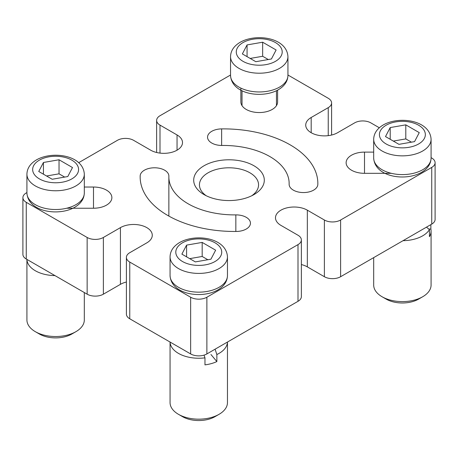 <?xml version="1.0" encoding="UTF-8"?>
<svg xmlns="http://www.w3.org/2000/svg" width="458" height="458" viewBox="0 0 458 458"><rect width="100%" height="100%" fill="white"/><g stroke="black" fill="none" stroke-linecap="round" stroke-linejoin="round"><path stroke-width="0.69" d="M236.368 231.456A94.474 54.542 180 0 1 167.828 215.495A94.474 54.542 180 0 1 140.159 176.925A94.474 54.542 180 0 1 140.171 175.924A14.353 8.284 180 0 1 154.655 167.788A14.353 8.284 180 0 1 168.87 176.072A14.353 8.284 180 0 1 168.87 176.227A65.769 37.974 180 0 0 168.859 176.925A65.769 37.974 180 0 0 188.124 203.776A65.769 37.974 180 0 0 235.841 214.894A14.353 8.284 180 0 1 250.452 223.172A14.353 8.284 180 0 1 236.368 231.456M293.332 190.133A14.353 8.284 0 0 0 308.847 191.959A14.353 8.284 0 0 0 317.829 184.425A94.474 54.542 0 0 0 317.841 183.423A94.474 54.542 0 0 0 221.632 128.893A14.353 8.284 0 0 0 207.548 137.177A14.353 8.284 0 0 0 211.751 143.033A14.353 8.284 0 0 0 222.159 145.461A65.769 37.974 0 0 1 289.141 183.423A65.769 37.974 0 0 1 289.13 184.122A14.353 8.284 0 0 0 289.13 184.276A14.353 8.284 0 0 0 293.332 190.133M204.039 194.587L204.039 194.587A35.3 20.381 180 0 1 204.039 165.762A35.3 20.381 180 0 1 253.961 165.762A35.3 20.381 180 0 1 253.961 194.587A35.3 20.381 180 0 1 204.039 194.587M251.751 195.755A29.564 17.066 0 0 0 258.564 184.86A29.564 17.066 0 0 0 249.902 172.792A29.564 17.066 0 0 0 217.687 169.094A29.564 17.066 0 0 0 199.436 184.86A29.564 17.066 0 0 0 206.249 195.755M240.868 88.119L240.868 101.945A18.366 10.603 0 0 0 246.249 109.445A18.366 10.603 0 0 0 266.27 111.741A18.366 10.603 0 0 0 277.605 101.945L277.605 90.14L277.605 101.945M373.682 152.113L364.499 152.113A18.366 10.603 0 0 0 346.128 162.716A18.366 10.603 0 0 0 351.509 170.216A18.366 10.603 0 0 0 364.499 173.319L391.327 173.319M328.237 135.642L328.237 107.647L311.188 117.488A18.658 10.769 0 0 0 305.726 125.108A18.658 10.769 0 0 0 311.188 132.723A18.658 10.769 0 0 0 337.575 132.723L354.618 122.881A11.479 6.63 0 0 1 370.854 122.881L379.321 127.765M84.318 187.03L93.501 187.03A18.366 10.603 180 0 1 111.872 197.633A18.366 10.603 180 0 1 93.501 208.235L66.673 208.235M26.919 192.566L26.261 192.944A11.479 6.63 0 0 0 22.9 197.633A11.479 6.63 0 0 0 26.261 202.321L87.146 237.467A11.479 6.63 0 0 0 103.382 237.467L103.382 294.179A11.479 6.63 180 0 1 87.146 294.179L87.146 237.467M126.402 257.385A11.479 6.63 0 0 0 129.763 262.073L129.763 318.785A11.479 6.63 180 0 1 126.402 314.096L126.402 257.385A11.479 6.63 0 0 1 129.763 252.701L146.812 242.86A18.658 10.769 0 0 0 152.274 235.24A18.658 10.769 0 0 0 140.755 225.29A18.658 10.769 0 0 0 120.425 227.626L103.382 237.467M129.763 262.073L190.643 297.225A11.479 6.63 0 0 0 206.879 297.225L297.998 244.618A11.479 6.63 0 0 0 301.364 239.929A11.479 6.63 0 0 0 297.998 235.24L280.954 225.399A18.658 10.769 0 0 1 275.487 217.785A18.658 10.769 0 0 1 287.006 207.835A18.658 10.769 0 0 1 307.335 210.17L324.384 220.012A11.479 6.63 0 0 0 340.615 220.012L431.739 167.405A11.479 6.63 0 0 0 435.1 162.716A11.479 6.63 0 0 0 431.739 158.033L431.081 157.649M328.237 107.647A11.479 6.63 0 0 0 331.598 102.964A11.479 6.63 0 0 0 328.237 98.275L287.939 75.009M230.54 75.009L160.002 115.731A11.479 6.63 0 0 0 156.636 120.42A11.479 6.63 0 0 0 160.002 125.108L160.002 153.104M78.679 162.682L117.385 140.337A11.479 6.63 0 0 1 133.616 140.337L150.665 150.178A18.658 10.769 0 0 0 170.994 152.514A18.658 10.769 0 0 0 182.513 142.564A18.658 10.769 0 0 0 177.046 134.95L160.002 125.108M126.402 282.019A18.658 10.769 0 0 0 120.425 284.338L103.382 294.179M26.261 202.321L26.261 259.028L87.146 294.179M26.261 259.028A11.479 6.63 180 0 1 22.9 254.345L22.9 197.633M435.1 162.716L435.1 219.428A11.479 6.63 180 0 1 431.739 224.111L431.739 167.405M340.615 220.012L340.615 276.718L431.739 224.111M340.615 276.718A11.479 6.63 180 0 1 324.384 276.718L307.335 266.877A18.658 10.769 0 0 0 301.364 264.564M301.364 239.929L301.364 296.641A11.479 6.63 180 0 1 297.998 301.324L297.998 244.618M206.879 297.225L206.879 353.931L297.998 301.324M206.879 353.931A11.479 6.63 180 0 1 190.643 353.931L190.643 297.225M129.763 318.785L190.643 353.931M385.504 136.57L398.964 144.339L414.559 141.625L419.259 132.625L405.799 124.851L390.205 127.564L385.504 136.57M390.205 139.284L390.205 127.564M411.439 142.169L405.799 138.911L393.325 141.081M405.799 138.911L405.799 124.851M181.883 254.127L195.348 261.902L210.938 259.188L215.638 250.183L202.178 242.414L186.583 245.127L181.883 254.127M186.583 256.841L186.583 245.127M207.817 259.726L202.178 256.469L189.704 258.644M202.178 256.469L202.178 242.414M38.741 171.487L52.201 179.255L67.795 176.542L72.496 167.542L59.036 159.768L43.441 162.481L38.741 171.487M43.441 174.2L43.441 162.481M64.675 177.086L59.036 173.828L46.561 175.998M59.036 173.828L59.036 159.768M242.362 53.924L255.822 61.698L271.417 58.985L276.117 49.979L262.652 42.21L247.062 44.924L242.362 53.924M247.062 56.637L247.062 44.924M268.296 59.529L262.652 56.271L250.183 58.441M262.652 56.271L262.652 42.21M75.913 331.672L71.854 334.014A22.957 13.253 180 0 1 39.382 334.014L35.323 331.672A28.699 16.568 0 0 0 75.913 331.672A28.699 16.568 0 0 0 81.1 327.579A28.699 16.568 0 0 0 84.318 319.959L84.318 292.548M26.919 259.405L26.919 319.959A28.699 16.568 0 0 0 35.323 331.672M54.954 275.596A28.699 16.568 180 0 1 26.925 259.411M219.056 414.318L214.997 416.66A22.957 13.253 180 0 1 208.751 419.225A22.957 13.253 180 0 1 182.524 416.66L178.465 414.318A28.699 16.568 0 0 0 211.247 417.519A28.699 16.568 0 0 0 219.056 414.318A28.699 16.568 0 0 0 227.46 402.599L227.46 342.052M170.061 342.052L170.061 402.599A28.699 16.568 0 0 0 178.465 414.318M204.068 355.127L204.966 357.847L204.966 364.877A28.699 16.568 0 0 0 211.247 363.623A28.699 16.568 0 0 0 216.857 361.562L210.943 354.498M204.966 357.847A28.699 16.568 180 0 1 170.067 342.057M227.454 342.057A28.699 16.568 180 0 1 216.857 354.532L216.857 361.562M216.857 354.532L215.083 349.196M422.677 296.755L418.618 299.103A22.957 13.253 180 0 1 386.146 299.103L382.087 296.755A28.699 16.568 0 0 0 422.677 296.755A28.699 16.568 0 0 0 430.909 286.851A28.699 16.568 0 0 0 431.081 285.042L431.081 231.141A28.699 16.568 0 0 0 430.869 229.12L428.625 228.977M373.682 257.631L373.682 285.042A28.699 16.568 0 0 0 382.087 296.755M426.49 227.139L429.421 229.664L429.421 236.694A28.699 16.568 0 0 0 430.909 232.956A28.699 16.568 0 0 0 431.081 231.141M429.421 229.664A28.699 16.568 180 0 1 403.046 240.679M430.869 224.615L430.869 229.12M120.425 284.338L120.425 227.626M307.335 266.877L307.335 210.17M324.384 276.718L324.384 220.012M177.046 150.178L177.046 134.95M311.188 132.723L311.188 117.488M364.499 173.319L364.499 152.113M93.501 208.235L93.501 187.03M289.13 184.425L289.13 184.122M221.632 145.461L221.632 128.893M235.841 231.462L235.841 214.894M140.171 177.927L140.171 175.924M386.146 125.223A22.957 13.253 0 0 0 386.146 143.972A22.957 13.253 0 0 0 418.618 143.972A22.957 13.253 0 0 0 418.618 125.223A22.957 13.253 0 0 0 386.146 125.223M422.677 151.003A28.699 16.568 180 0 1 391.401 154.592A28.699 16.568 180 0 1 373.682 139.284L373.682 158.027A28.699 16.568 0 0 0 391.401 173.336A28.699 16.568 0 0 0 422.677 169.746A28.699 16.568 0 0 0 431.081 158.027L431.081 139.284A28.699 16.568 180 0 1 422.677 151.003M182.524 242.78A22.957 13.253 0 0 0 182.524 261.529A22.957 13.253 0 0 0 214.997 261.529A22.957 13.253 0 0 0 214.997 242.78A22.957 13.253 0 0 0 182.524 242.78M219.056 268.56A28.699 16.568 180 0 1 187.78 272.149A28.699 16.568 180 0 1 170.061 256.841L170.061 275.59A28.699 16.568 0 0 0 187.78 290.899A28.699 16.568 0 0 0 219.056 287.303A28.699 16.568 0 0 0 227.46 275.59L227.46 256.841A28.699 16.568 180 0 1 219.056 268.56M39.382 160.14A22.957 13.253 0 0 0 39.382 178.883A22.957 13.253 0 0 0 71.854 178.883A22.957 13.253 0 0 0 71.854 160.14A22.957 13.253 0 0 0 39.382 160.14M75.913 185.914A28.699 16.568 180 0 1 44.638 189.509A28.699 16.568 180 0 1 26.919 174.2L26.919 192.944A28.699 16.568 0 0 0 44.638 208.253A28.699 16.568 0 0 0 75.913 204.663A28.699 16.568 0 0 0 84.318 192.944L84.318 174.2A28.699 16.568 180 0 1 75.913 185.914M243.003 42.583A22.957 13.253 0 0 0 243.003 61.326A22.957 13.253 0 0 0 275.476 61.326A22.957 13.253 0 0 0 275.476 42.583A22.957 13.253 0 0 0 243.003 42.583M279.535 68.357A28.699 16.568 180 0 1 248.253 71.946A28.699 16.568 180 0 1 230.54 56.637L230.54 75.387A28.699 16.568 0 0 0 248.253 90.695A28.699 16.568 0 0 0 279.535 87.106A28.699 16.568 0 0 0 287.939 75.387L287.939 56.637A28.699 16.568 180 0 1 279.535 68.357M168.859 216.079L168.859 176.925M156.636 152.497L156.636 120.42M331.598 135.036L331.598 102.964M289.141 184.637L289.141 183.423M431.081 139.284C430.028 120.202 399.302 115.719 383.277 124.937C377.049 128.652 373.848 133.433 373.682 139.284M431.081 158.027C430.915 163.878 427.715 168.664 421.486 172.374C405.462 181.591 374.736 177.114 373.682 158.027M227.46 256.841C226.412 237.759 195.681 233.282 179.656 242.5C173.427 246.209 170.227 250.99 170.061 256.841M227.46 275.59C227.294 281.441 224.094 286.221 217.865 289.931C201.841 299.148 171.115 294.671 170.061 275.59M84.318 174.2C83.264 155.119 52.538 150.636 36.514 159.853C30.285 163.569 27.085 168.349 26.919 174.2M84.318 192.944C84.152 198.795 80.952 203.575 74.723 207.291C58.698 216.508 27.972 212.025 26.919 192.944M287.939 56.637C286.885 37.556 256.159 33.079 240.135 42.296C233.906 46.006 230.706 50.786 230.54 56.637M287.939 75.387C287.773 81.238 284.573 86.018 278.344 89.734C262.32 98.951 231.588 94.468 230.54 75.387M242.019 90.724L242.019 105.638M276.46 90.724L276.46 105.638"/></g></svg>
